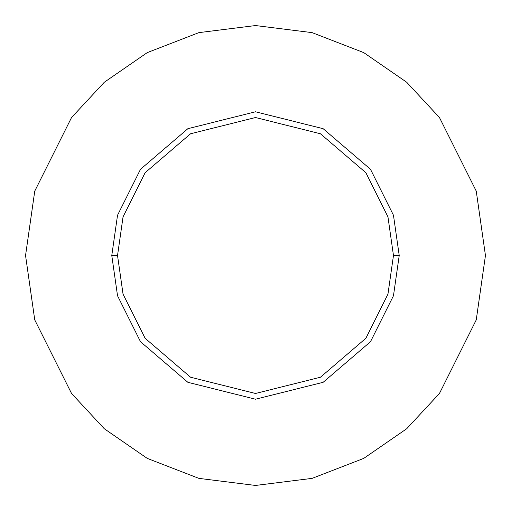 <?xml version="1.0" encoding="UTF-8"?>
<svg xmlns="http://www.w3.org/2000/svg" width="511" height="511" viewBox="0 0 511 511"><rect width="100%" height="100%" fill="white"/><g stroke="black" fill="none" stroke-linecap="round" stroke-linejoin="round"><path stroke-width="0.77" d="M393.47 255.5L387.951 294.132L365.876 338.282L320.429 377.239L255.5 393.47L190.571 377.239L145.124 338.282L123.049 294.132L117.53 255.5L111.781 255.5L117.53 295.741L140.525 341.731L187.869 382.311L255.5 399.219L323.131 382.311L370.475 341.731L393.47 295.741L399.219 255.5L393.47 255.5L387.951 216.868L365.876 172.718L320.429 133.761L255.5 117.53L190.571 133.761L145.124 172.718L123.049 216.868L117.53 255.5L123.049 294.132L145.124 338.282L190.571 377.239L255.5 393.47L320.429 377.239L365.876 338.282L387.951 294.132L393.47 255.5L399.219 255.5L393.47 295.741L370.475 341.731L323.131 382.311L255.5 399.219L187.869 382.311L140.525 341.731L117.53 295.741L111.781 255.5L117.53 215.259L140.525 169.269L187.869 128.689L255.5 111.781L323.131 128.689L370.475 169.269L393.47 215.259L399.219 255.5L393.47 215.259L370.475 169.269L323.131 128.689L255.5 111.781L187.869 128.689L140.525 169.269L117.53 215.259L111.781 255.5L117.53 255.5L123.049 216.868L145.124 172.718L190.571 133.761L255.5 117.53L320.429 133.761L365.876 172.718L387.951 216.868L393.47 255.5M485.45 255.5L476.252 319.886L439.46 393.47L406.699 428.748L363.711 458.399L312.106 478.373L255.5 485.45L198.894 478.373L147.289 458.399L104.301 428.748L71.54 393.47L34.748 319.886L25.55 255.5L34.748 191.114L71.54 117.53L104.301 82.252L147.289 52.601L198.894 32.627L255.5 25.55L312.106 32.627L363.711 52.601L406.699 82.252L439.46 117.53L476.252 191.114L485.45 255.5L476.252 191.114L439.46 117.53L406.699 82.252L363.711 52.601L312.106 32.627L255.5 25.55L198.894 32.627L147.289 52.601L104.301 82.252L71.54 117.53L34.748 191.114L25.55 255.5L34.748 319.886L71.54 393.47L104.301 428.748L147.289 458.399L198.894 478.373L255.5 485.45L312.106 478.373L363.711 458.399L406.699 428.748L439.46 393.47L476.252 319.886L485.45 255.5"/></g></svg>
